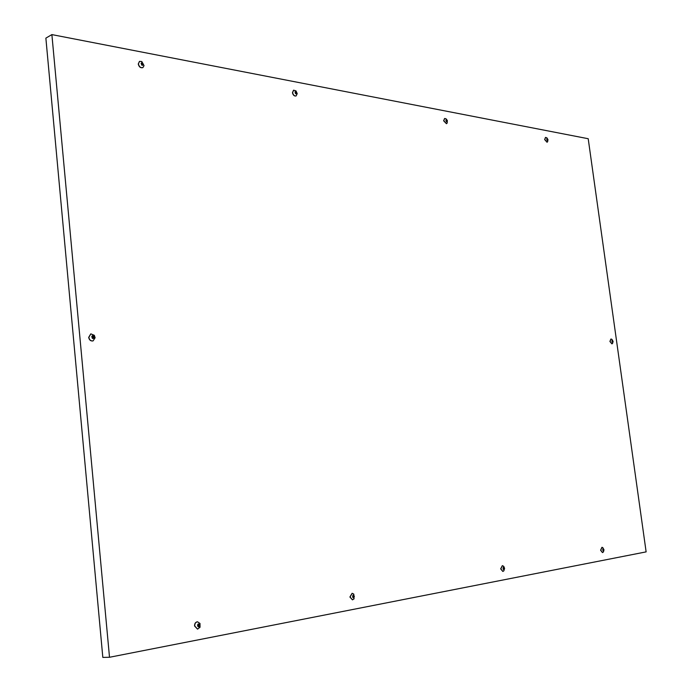 <?xml version="1.0" encoding="UTF-8"?>
<svg xmlns="http://www.w3.org/2000/svg" width="692" height="692" viewBox="0 0 692 692"><rect width="100%" height="100%" fill="white"/><g stroke="black" fill="none" stroke-linecap="round" stroke-linejoin="round"><path stroke-width="1.04" d="M588.209 138.72L51.883 34.6L109.509 657.27L646.129 551.879L588.209 138.72M51.883 34.6L45.871 38.129L102.823 657.4L109.509 657.27M547.017 142.232L544.656 139.576L545.478 137.431M544.794 139.525L545.547 137.405L546.862 137.82L547.977 139.628L547.623 141.748L547.095 142.215L544.794 139.525M547.882 139.62C546.939 142.829 545.997 135.892 547.882 139.62M547.147 139.473L547.588 139.005L547.069 138.53L546.879 139.992L547.398 140.476L547.718 139.282L547.095 139.689L547.804 139.914M446.444 123.704L443.633 120.789L444.575 118.505M443.78 120.737L444.645 118.479L445.933 118.721L447.326 120.425L447.205 122.994L446.522 123.678L443.78 120.737M447.292 120.875C446.089 124.335 445.129 116.784 447.292 120.875M446.513 120.719L446.946 120.2L446.34 119.673L445.847 120.27L446.53 121.671L447.188 121.186L447.101 120.503L446.513 120.719L446.608 121.403L447.188 121.186M602.447 552.579L600.604 550.235L601.919 547.329M600.76 550.226L601.997 547.32L602.749 547.571L603.986 549.811L603.441 551.922L602.524 552.579L600.76 550.226M603.882 549.751C603 553.747 601.979 546.273 603.882 549.751M603.017 548.929L602.888 550.572L603.753 550.408L602.914 550.547M603.139 550.46L603.805 550.114L603.199 548.894M603.709 549.431L603.104 549.483L603.19 550.157M502.79 571.419L500.688 568.885L502.314 565.667M500.844 568.867L502.392 565.658L503.707 566.324L504.598 568.392L503.828 570.874L502.868 571.419L500.844 568.867M504.407 568.322C503.266 572.716 502.228 564.542 504.407 568.322M503.612 569.092L504.304 568.72L503.499 567.31L503.067 568.954L503.664 569.533L504.234 569.049L503.335 569.205M504.217 567.976L503.586 568.02L503.681 568.763M142.82 67.617L142.751 67.66C140.519 68.127 139.023 66.916 138.262 64.019L139.455 61.406M138.4 63.949L139.525 61.363L141.808 61.527L144.04 65.645L142.898 67.582C140.666 68.05 139.17 66.839 138.4 63.949M143.348 64.218C141.211 68.413 140.268 59.045 143.348 64.218M142.5 64.045L142.863 63.37L141.912 62.687L141.125 63.387L142.37 65.299L143.123 64.91L143.071 63.751L142.587 64.901M142.102 65.186L142.561 64.953L142.094 65.16M141.626 63.136L142.292 63.664M141.661 63.11L141.151 63.335M296.055 95.946L295.977 95.98C294.238 96.249 293.062 95.15 292.457 92.685L293.546 90.211M292.604 92.624L293.624 90.176L296.038 90.929L297.214 93.645L296.124 95.92C294.385 96.179 293.209 95.081 292.604 92.624M296.79 92.823C295.164 96.655 294.204 88.204 296.79 92.823M295.977 92.659L296.384 92.062L295.614 91.456L295.026 91.82L295.804 93.697L296.608 93.455L296.565 92.399L295.977 92.659L296.064 93.429L296.652 93.169M295.285 91.906L295.804 92.313M197.514 629.123L194.556 625.992C194.538 623.57 195.464 622.169 197.35 621.805L197.428 621.797M194.712 625.992C194.694 623.561 195.628 622.169 197.505 621.797L199.997 623.466L200.04 627.237L197.601 629.123L194.712 625.992M199.798 625.187C197.678 630.853 196.64 620.499 199.798 625.187M198.838 626.148L199.616 625.698L199.521 624.755L198.457 623.959L197.678 624.703L197.635 626.07L198.699 626.874L199.478 626.122L198.345 626.45M199.521 624.755L198.881 624.789L198.976 625.724M352.427 599.843L349.901 597.014L352.098 593.321M350.065 597.006L352.176 593.312L353.802 594.108L354.045 598.865L352.505 599.843L350.065 597.006M354.347 596.331C352.756 601.348 351.709 592.11 354.347 596.331M353.474 597.196L354.209 596.789L354.114 595.95L353.24 595.215L352.626 597.084L353.508 597.819L354.114 597.161L353.102 597.36M354.114 595.95L353.474 595.985L353.569 596.824M92.996 340.914L92.918 340.94C90.678 341.208 89.268 340.023 88.688 337.402L90.773 333.89M88.844 337.35L90.851 333.864L94.337 335.326L95.115 337.774L93.074 340.897C90.825 341.165 89.415 339.98 88.844 337.35M94.268 337.099C91.846 342.255 90.877 331.909 94.268 337.099M93.368 336.814L93.731 336.243L92.737 335.646L91.898 336.234L92.114 337.947L93.117 338.535L93.948 337.947L93.965 336.632L93.23 337.151L94.051 337.575M93.377 338.085L92.771 338.276L93.455 337.748M93.455 337.99L92.91 338.137M92.477 336.087L93.143 336.424M92.287 336.226L91.802 336.373M611.892 343.872L609.912 341.459L610.889 339.037M610.059 341.424L610.958 339.019L611.918 339.339L613.103 341.467L612.524 343.483L611.97 343.855L610.059 341.424M613 341.251C612.178 344.72 611.209 337.765 613 341.251M612.264 341.052L612.723 340.672L612.247 340.274L611.866 340.931L612.437 342.133L612.844 340.94L612.264 341.052L612.351 341.684L612.93 341.571M546.749 139.066L547.32 138.867M546.853 139.17L547.424 138.971M547.095 139.689L547.666 139.499M547.692 139.672L547.121 139.862M446.055 120.261L446.634 120.045M446.176 120.373L446.755 120.157M446.452 120.944L447.032 120.728M447.058 120.918L446.478 121.135M602.957 549.24L603.407 549.206L602.957 549.24M603.588 550.443L602.974 550.486M603.052 549.742L603.666 549.699M603.692 549.88L603.078 549.932M503.949 569.205L503.499 569.239M503.318 567.769L503.854 567.725L503.318 567.769M504.044 569.083L503.413 569.127M503.525 568.305L504.148 568.262M504.174 568.469L503.551 568.513M141.107 63.361L141.566 63.128M142.197 62.825L141.696 63.084M141.799 63.456L142.379 63.162M141.99 63.612L142.561 63.309M142.085 65.152L143.157 64.598M142.379 64.33L142.95 64.027M142.976 64.269L142.405 64.564M295.406 92.14L295.986 91.88M295.553 92.27L296.141 92.01M295.891 92.91L296.47 92.659M296.496 92.866L295.908 93.126M199.011 626.338L198.37 626.364M199.166 626.173L198.535 626.208M198.76 625.153L199.4 625.127M199.426 625.386L198.786 625.412M353.024 595.613L353.534 595.587M353.733 597.352L353.154 597.386M353.863 597.205L353.223 597.248M353.387 596.314L354.027 596.279M354.053 596.504L353.413 596.547M92.996 335.767L92.555 335.905M92.598 336.286L93.195 336.104M92.806 336.416L93.394 336.234M93.23 337.151L93.827 336.969M93.852 337.229L93.256 337.411M611.987 340.793L612.567 340.672M612.221 341.286L612.801 341.165M612.827 341.338L612.238 341.459M199.997 623.466L200.04 627.237M198.336 624.487L198.976 624.461M94.337 335.326L95.115 337.774M91.759 336.398L92.347 336.217"/></g></svg>
